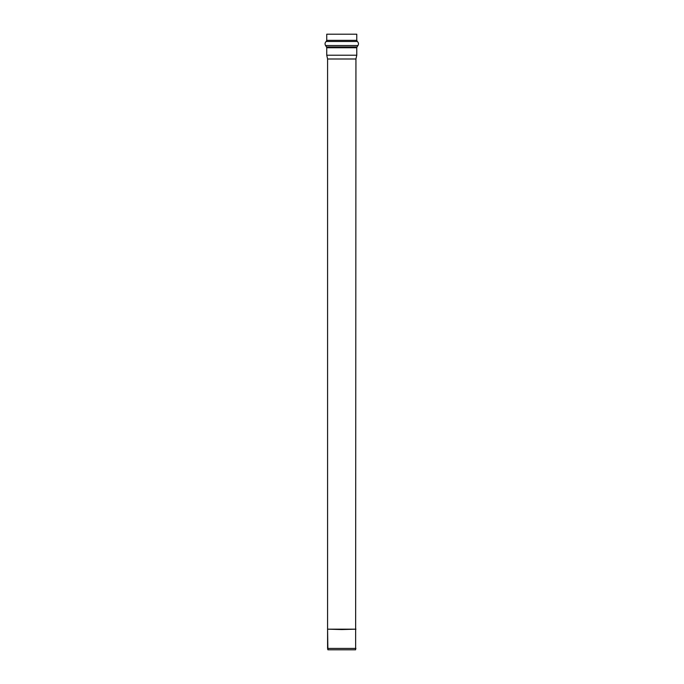 <?xml version="1.0" encoding="UTF-8"?>
<svg xmlns="http://www.w3.org/2000/svg" width="684" height="684" viewBox="0 0 684 684"><rect width="100%" height="100%" fill="white"/><g stroke="black" fill="none" stroke-linecap="round" stroke-linejoin="round"><path stroke-width="1.03" d="M327.585 648.415L355.937 648.415L327.585 648.415L327.585 629.562L327.892 649.8L355.629 649.8L327.892 649.8L327.585 648.415M327.585 629.169L327.585 58.995L327.576 629.562M355.629 649.8L355.937 58.995L327.585 58.995L355.937 58.995L356.774 55.216L326.747 55.216L327.585 58.995L326.747 55.216L356.774 55.216L356.774 47.743L326.747 47.743L326.747 55.216L326.747 47.743L356.774 47.743L357.014 46.948L326.507 46.948L326.747 47.743L326.507 46.948L357.014 46.948L357.98 45.52L325.541 45.52L326.507 46.948L325.541 45.52L357.98 45.52C358.826 44.024 358.613 42.682 357.33 41.476L326.191 41.476C324.926 42.656 324.712 44.007 325.541 45.52C324.712 44.007 324.926 42.656 326.191 41.476L357.33 41.476L356.774 40.347L326.747 40.347L326.191 41.476L326.747 40.347L356.774 40.347L356.774 34.2L326.747 34.2L356.774 34.2M326.747 40.347L326.747 34.2L326.747 40.347M341.761 629.562L327.576 629.169L355.945 629.169L341.761 629.562M341.761 629.169L327.576 629.169L341.761 629.169"/></g></svg>
